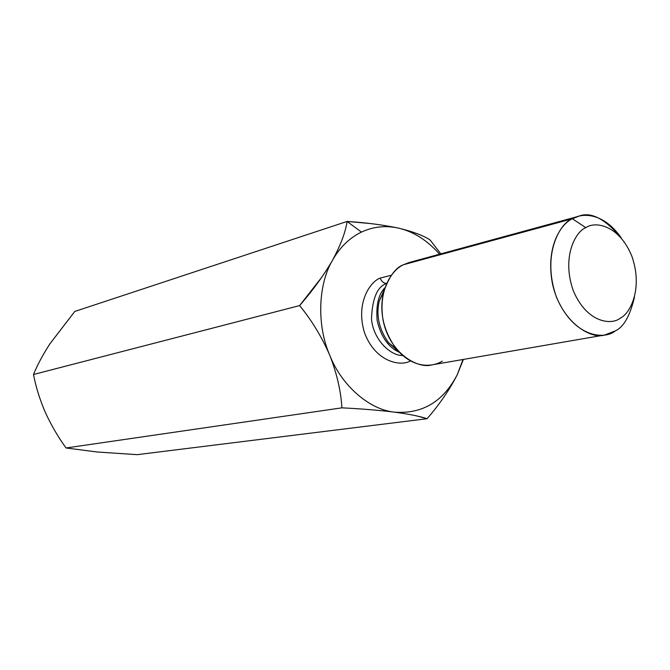 <?xml version="1.0" encoding="UTF-8"?>
<svg xmlns="http://www.w3.org/2000/svg" width="670" height="670" viewBox="0 0 670 670"><rect width="100%" height="100%" fill="white"/><g stroke="black" fill="none" stroke-linecap="round" stroke-linejoin="round"><path stroke-width="1" d="M137.208 454.662L97.401 452.016L137.208 454.662L427.075 418.708L137.208 454.662M331.952 261.258L332.563 260.169C340.017 247.163 349.639 237.808 361.44 232.096L347.11 221.435C345.46 232.297 340.62 245.212 332.563 260.169C340.62 245.212 345.46 232.297 347.11 221.435L74.764 311.458L49.848 343.928C42.805 354.857 37.352 365.041 33.5 374.488C35.82 386.766 39.739 399.37 45.275 412.284C51.154 425.098 58.081 436.999 66.054 447.979L97.401 452.016L66.054 447.979L341.901 407.837L66.054 447.979C58.089 437.007 51.163 425.115 45.284 412.31C39.739 399.37 35.82 386.766 33.5 374.488L299.624 305.587L33.5 374.488C37.352 365.05 42.796 354.866 49.831 343.936L74.764 311.458L347.11 221.435L369.957 223.512M395.342 349.271L396.397 349.07L395.342 349.271M394.63 412.159C369.731 409.881 341.616 385.769 329.749 355.217C336.884 373.559 340.93 391.104 341.901 407.837C361.406 408.809 378.986 410.249 394.63 412.159C378.986 410.249 361.406 408.809 341.901 407.837C340.93 391.096 336.876 373.542 329.741 355.192C341.599 385.753 369.723 409.881 394.63 412.159C422.334 414.152 443.197 401.69 457.233 374.756L463.406 359.43L457.233 374.756C449.528 389.831 439.478 404.479 427.075 418.708L417.117 416.028M397.67 227.934L398.499 228.118C385.635 225.271 373.282 226.594 361.44 232.096C349.639 237.808 340.017 247.163 332.563 260.169C318.041 284.315 316.642 325.352 329.741 355.192C321.793 336.951 311.759 320.411 299.624 305.587L321.876 277.095M398.499 228.118C412.871 231.594 423.39 235.539 430.065 239.952L440.827 253.863L430.065 239.952C423.39 235.539 412.871 231.594 398.499 228.118C383.449 224.911 366.322 222.683 347.11 221.435L361.44 232.096C373.274 226.602 385.618 225.271 398.474 228.118C413.499 231.552 427.2 240.245 439.587 254.206C427.2 240.245 413.499 231.552 398.499 228.118M457.233 374.756L463.004 359.505L457.242 374.731C443.205 401.673 422.343 414.144 394.655 412.167C409.261 414.152 420.065 416.338 427.075 418.708C439.478 404.479 449.528 389.831 457.233 374.756M380.049 278.117L391.372 275.228L380.049 278.117C370.652 281.534 355.351 302.279 364.396 332.362C375.141 362.143 400.928 366.867 410.417 360.887C400.928 366.867 375.141 362.143 364.396 332.362C355.351 302.279 370.652 281.534 380.049 278.117C381.733 281.668 383.927 283.418 386.64 283.368C383.927 283.418 381.733 281.668 380.049 278.117M578.436 216.335L409.345 262.456L403.533 264.709L572.381 218.755L585.831 227.691C576.259 230.932 561.133 256.208 573.277 290.646C587.28 323.903 612.355 325.084 620.361 318.074C629.725 314.029 643.359 289.063 631.869 256.233C618.846 224.232 594.365 221.167 585.831 227.691C594.365 221.167 618.846 224.232 631.869 256.233C643.359 289.063 629.725 314.029 620.361 318.074C612.355 325.084 587.28 323.903 573.277 290.646C561.133 256.208 576.259 230.932 585.831 227.691L572.381 218.755L578.436 216.335C590.563 211.251 604.876 218.504 621.366 238.093C603.318 211.971 581.82 212.901 572.381 218.755L403.533 264.709C393.533 268.93 377.587 288.058 383.165 320.587C389.932 353.852 418.407 369.296 432.108 364.84L604.809 334.975C590.588 339.866 560.204 321.458 552.256 282.765C545.589 244.96 561.979 223.319 572.381 218.755C560.396 222.666 541.243 254.106 556.443 297.086C574.031 338.543 605.404 339.665 615.328 330.88L604.809 334.975M634.482 297.078C630.051 315.846 623.669 327.111 615.328 330.88C623.669 327.111 630.051 315.846 634.482 297.078M384.421 289.239L379.253 301.006C375.929 315.352 379.019 329.246 388.516 342.672L398.181 351.139L388.516 342.672C379.019 329.246 375.929 315.352 379.253 301.006L383.583 292.262C388.935 276.685 395.585 267.498 403.533 264.709L415.509 261.442M442.25 361.13C433.699 366.658 414.018 369.882 396.137 348.76C383.282 330.545 379.094 311.717 383.583 292.262M399.261 352.278C388.29 347.253 380.92 336.667 377.151 320.511C375.937 305.051 378.525 294.13 384.907 287.748C378.525 294.13 375.937 305.051 377.151 320.511C380.92 336.667 388.29 347.253 399.261 352.278M386.598 283.477C377.26 286.609 372.227 298.535 371.49 319.263C373.642 340.703 391.397 356.08 402.595 355.443C391.397 356.08 373.642 340.703 371.49 319.263C372.227 298.535 377.26 286.609 386.598 283.477M332.555 260.195C323.811 275.244 312.84 290.37 299.624 305.587C311.759 320.411 321.793 336.951 329.741 355.192C316.65 325.36 318.041 284.34 332.555 260.195M398.156 351.105L388.516 342.672L396.137 348.76M379.253 301.006L384.413 289.281"/></g></svg>
